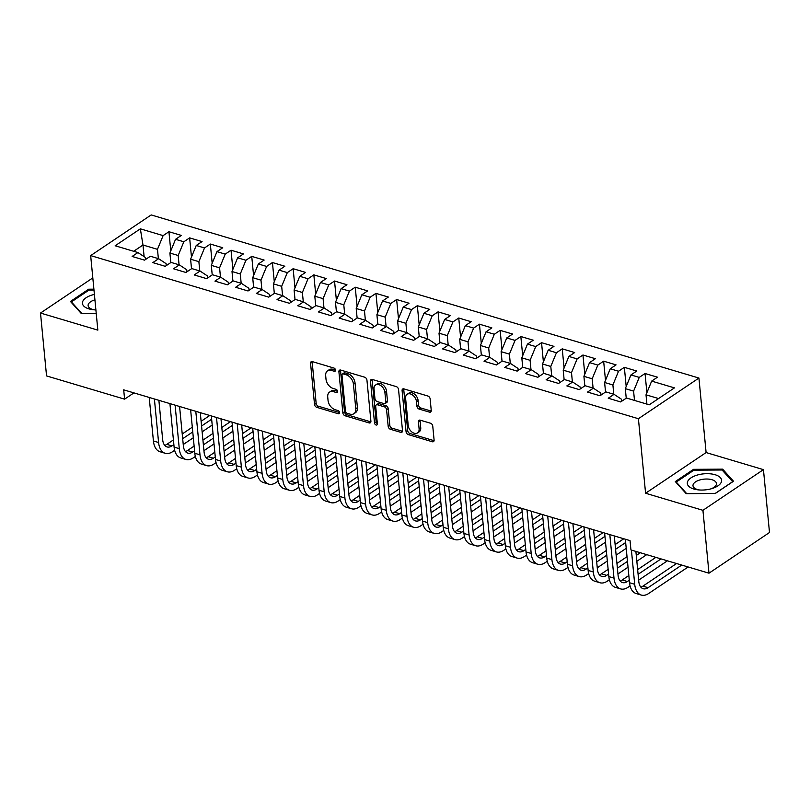 <?xml version="1.0" encoding="UTF-8"?>
<svg xmlns="http://www.w3.org/2000/svg" width="810" height="810" viewBox="0 0 810 810"><rect width="100%" height="100%" fill="white"/><g stroke="black" fill="none" stroke-linecap="round" stroke-linejoin="round"><path stroke-width="1.21" d="M335.532 370.079A1.823 1.215 -123.9 0 0 333.963 368.054L312.366 361.625A2.602 1.731 -123.9 0 0 311.141 361.756A2.602 1.731 -123.9 0 0 310.554 363.305L314.523 404.453A2.602 1.731 -123.9 0 0 316.771 407.339L338.357 413.768A1.823 1.215 -123.9 0 0 339.218 413.677A1.823 1.215 -123.9 0 0 339.633 412.594A1.823 1.215 -123.9 0 0 338.053 410.569L335.259 409.738A8.313 5.559 -123.9 0 1 328.05 400.484L327.726 397.062A8.313 5.559 -123.9 0 1 329.589 392.091A8.313 5.559 -123.9 0 1 333.517 391.686L336.312 392.516A1.823 1.215 -123.9 0 0 337.173 392.425A1.823 1.215 -123.9 0 0 337.588 391.341A1.823 1.215 -123.9 0 0 336.008 389.316L333.214 388.486A8.313 5.559 -123.9 0 1 326.005 379.232L325.681 375.8A8.313 5.559 -123.9 0 1 327.544 370.838A8.313 5.559 -123.9 0 1 331.472 370.423L334.267 371.253A1.823 1.215 -123.9 0 0 335.127 371.162A1.823 1.215 -123.9 0 0 335.532 370.079L333.113 369.33A8.313 5.559 -123.9 0 0 329.174 369.735L327.544 370.838M429.442 412.138A2.602 1.731 -123.9 0 0 430.667 412.017A2.602 1.731 -123.9 0 0 431.244 410.457L430.14 398.915A2.602 1.731 -123.9 0 0 427.882 396.029L403.906 388.891A2.602 1.731 -123.9 0 0 402.681 389.013A2.602 1.731 -123.9 0 0 402.094 390.572L406.063 431.71A2.602 1.731 -123.9 0 0 408.311 434.606L432.287 441.744A2.602 1.731 -123.9 0 0 433.512 441.612A2.602 1.731 -123.9 0 0 434.099 440.063L432.753 426.121A2.602 1.731 -123.9 0 0 430.505 423.225L420.238 420.167A2.602 1.731 -123.9 0 0 419.013 420.299A2.602 1.731 -123.9 0 0 418.436 421.848L419.094 428.763A6.956 4.647 -123.9 0 1 417.535 432.915A6.956 4.647 -123.9 0 1 411.855 431.973A6.956 4.647 -123.9 0 1 408.23 425.533L405.618 398.439A6.956 4.647 -123.9 0 1 407.177 394.288A6.956 4.647 -123.9 0 1 412.867 395.24A6.956 4.647 -123.9 0 1 416.492 401.679L416.927 406.195A2.602 1.731 -123.9 0 0 419.175 409.08L429.442 412.138L431.072 411.045A2.602 1.731 -123.9 0 0 431.224 411.085M702.928 510.31L763.445 469.638L706.107 452.557L645.58 493.239L702.928 510.31L708.983 573.186L630.939 549.939L630.038 540.624L123.697 389.843L124.598 399.158L133.923 392.891M645.58 493.239L638.412 418.719L90.669 255.606L151.186 214.933L698.929 378.047L638.412 418.719M92.816 277.891L40.5 313.045L97.838 330.126L90.669 255.606M40.5 313.045L46.555 375.921L124.598 399.158M366.94 380.103A2.602 1.731 -123.9 0 0 364.692 377.207L340.716 370.069A2.602 1.731 -123.9 0 0 339.491 370.2A2.602 1.731 -123.9 0 0 338.904 371.75L342.863 412.887A2.602 1.731 -123.9 0 0 345.121 415.783L369.097 422.921A2.602 1.731 -123.9 0 0 370.322 422.79A2.602 1.731 -123.9 0 0 370.909 421.24L366.94 380.103M372.317 379.475L396.292 386.613A2.602 1.731 -123.9 0 1 398.54 389.509L402.499 430.647A2.602 1.731 -123.9 0 1 401.922 432.206A2.602 1.731 -123.9 0 1 400.687 432.327L390.43 429.28A2.602 1.731 -123.9 0 1 388.182 426.384L386.572 409.698A2.602 1.731 -123.9 0 0 384.315 406.812L377.511 404.777A2.602 1.731 -123.9 0 0 376.285 404.909A2.602 1.731 -123.9 0 0 375.698 406.458L377.369 423.832A1.823 1.215 -123.9 0 1 376.964 424.916A1.823 1.215 -123.9 0 1 375.475 424.673A1.823 1.215 -123.9 0 1 374.524 422.982L370.504 381.156A2.602 1.731 -123.9 0 1 371.081 379.606A2.602 1.731 -123.9 0 1 372.317 379.475M170.778 250.898L168.936 231.721L163.124 235.619L140.353 228.835L115.162 245.764L137.933 252.548L132.131 256.456L144.544 260.152L150.356 256.243L158.638 258.714L152.827 262.612L165.25 266.318L171.052 262.41L179.334 264.88L173.532 268.778L185.946 272.484L191.757 268.576L200.04 271.046L194.228 274.944L206.651 278.64L212.453 274.742L220.735 277.212L214.933 281.111L227.347 284.806L233.159 280.908L241.441 283.368L235.629 287.277L248.052 290.972L253.854 287.074L262.136 289.534L256.335 293.443L268.748 297.138L274.56 293.23L282.842 295.701L277.03 299.599L289.453 303.304L295.255 299.396L303.537 301.867L297.736 305.765L310.149 309.471L315.961 305.562L324.243 308.033L318.431 311.931L330.855 315.627L336.656 311.728L344.938 314.199L339.137 318.097L351.56 321.793L357.362 317.895L365.644 320.355L359.832 324.263L372.256 327.959L378.067 324.061L386.34 326.521L380.538 330.429L392.961 334.125L398.763 330.217L407.045 332.687L401.233 336.585L413.657 340.291L419.469 336.383L427.741 338.853L421.939 342.751L434.362 346.457L440.164 342.549L448.446 345.019L442.635 348.918L455.058 352.613L460.87 348.715L469.142 351.186L463.34 355.084L475.764 358.779L481.565 354.881L489.847 357.342L484.036 361.25L496.459 364.945L502.271 361.047L510.543 363.508L504.741 367.416L517.165 371.112L522.966 367.203L531.249 369.674L525.437 373.572L537.86 377.278L543.672 373.369L551.954 375.84L546.142 379.738L558.566 383.444L564.367 379.536L572.65 382.006L566.848 385.904L579.261 389.6L585.073 385.702L593.355 388.172L587.544 392.07L599.967 395.766L605.769 391.868L614.051 394.328L608.249 398.236L620.663 401.932L626.474 398.034L649.245 404.808L674.436 387.879L651.665 381.105L646.015 394.814L646.917 404.119M168.936 231.721L181.349 235.416L175.547 239.315L183.829 241.785L178.18 255.494L179.071 264.799M191.474 257.064L189.631 237.877L183.829 241.785M189.631 237.877L202.054 241.582L196.243 245.481L204.525 247.951L198.875 261.66L199.776 270.965M212.179 263.22L210.337 244.043L204.525 247.951M210.337 244.043L222.75 247.749L216.948 251.647L225.231 254.117L219.581 267.826L220.472 277.131M232.875 269.386L231.032 250.209L225.231 254.117M231.032 250.209L243.456 253.905L237.644 257.813L245.926 260.273L240.276 273.993L241.177 283.298M253.581 275.552L251.738 256.375L245.926 260.273M251.738 256.375L264.151 260.071L258.349 263.979L266.632 266.439L260.982 280.159L261.873 289.464M274.286 281.718L272.433 262.541L266.632 266.439M272.433 262.541L284.857 266.237L279.045 270.145L287.327 272.606L281.677 286.315L282.579 295.62M294.982 287.884L293.139 268.707L287.327 272.606M293.139 268.707L305.552 272.403L299.751 276.301L308.033 278.772L302.383 292.481L303.284 301.786M315.687 294.05L313.834 274.863L308.033 278.772M313.834 274.863L326.258 278.569L320.446 282.467L328.728 284.938L323.089 298.647L323.98 307.952M336.383 300.206L334.54 281.029L328.728 284.938M334.54 281.029L346.953 284.735L341.152 288.633L349.434 291.104L343.784 304.813L344.685 314.118M357.089 306.372L355.236 287.196L349.434 291.104M355.236 287.196L367.659 290.891L361.847 294.8L370.13 297.26L364.49 310.979L365.381 320.284M377.784 312.538L375.941 293.362L370.13 297.26M375.941 293.362L388.354 297.057L382.553 300.966L390.835 303.426L385.185 317.145L386.087 326.45M398.49 318.705L396.637 299.528L390.835 303.426M396.637 299.528L409.06 303.224L403.248 307.132L411.531 309.592L405.891 323.301L406.782 332.606M419.185 324.871L417.342 305.694L411.531 309.592M417.342 305.694L429.756 309.39L423.954 313.288L432.236 315.758L426.587 329.467L427.488 338.772M439.891 331.037L438.038 311.85L432.236 315.758M438.038 311.85L450.461 315.556L444.649 319.454L452.932 321.924L447.292 335.634L448.183 344.938M460.586 337.193L458.743 318.016L452.932 321.924M458.743 318.016L471.167 321.722L465.355 325.62L473.637 328.091L467.988 341.8L468.889 351.105M481.292 343.359L479.439 324.182L473.637 328.091M479.439 324.182L491.862 327.878L486.061 331.786L494.333 334.246L488.693 347.966L489.584 357.271M501.987 349.525L500.145 330.348L494.333 334.246M500.145 330.348L512.568 334.044L506.756 337.952L515.038 340.413L509.389 354.132L510.29 363.437M522.693 355.691L520.84 336.514L515.038 340.413M520.84 336.514L533.263 340.21L527.462 344.118L535.734 346.579L530.094 360.288L530.985 369.593M543.388 361.857L541.546 342.681L535.734 346.579M541.546 342.681L553.969 346.376L548.157 350.274L556.44 352.745L550.79 366.454L551.691 375.759M564.094 368.024L562.241 348.837L556.44 352.745M562.241 348.837L574.665 352.542L568.863 356.44L577.135 358.911L571.495 372.62L572.387 381.925M584.79 374.19L582.947 355.003L577.135 358.911M582.947 355.003L595.37 358.708L589.558 362.607L597.841 365.077L592.191 378.786L593.092 388.091M605.495 380.346L603.642 361.169L597.841 365.077M603.642 361.169L616.066 364.865L610.264 368.773L618.536 371.233L612.897 384.952L613.788 394.257M626.191 386.512L624.348 367.335L618.536 371.233M624.348 367.335L636.771 371.031L630.96 374.939L639.242 377.399L633.592 391.119L634.493 400.423M646.896 392.678L645.043 373.501L639.242 377.399M645.043 373.501L657.467 377.197L651.665 381.105M621.685 401.254L621.493 399.249L614.051 394.328M658.56 398.55L646.015 394.814M600.979 395.088L600.787 393.083L593.355 388.172M633.592 391.119L625.32 388.648L626.231 398.186M630.96 374.939L625.32 388.648M580.284 388.921L580.092 386.917L572.65 382.006M612.897 384.952L604.614 382.482L605.536 392.03M610.264 368.773L604.614 382.482M559.578 382.755L559.386 380.761L551.954 375.84M592.191 378.786L583.909 376.316L584.83 385.864M589.558 362.607L583.909 376.316M538.883 376.589L538.69 374.595L531.249 369.674M571.495 372.62L563.213 370.16L564.135 379.698M568.863 356.44L563.213 370.16M518.177 370.423L517.985 368.428L510.543 363.508M550.79 366.454L542.508 363.994L543.429 373.531M548.157 350.274L542.508 363.994M497.482 364.257L497.289 362.262L489.847 357.342M530.094 360.288L521.812 357.828L522.733 367.365M527.462 344.118L521.812 357.828M476.776 358.101L476.584 356.096L469.142 351.186M509.389 354.132L501.106 351.661L502.028 361.199M506.756 337.952L501.106 351.661M456.081 351.935L455.888 349.93L448.446 345.019M488.693 347.966L480.411 345.495L481.332 355.043M486.061 331.786L480.411 345.495M435.375 345.769L435.183 343.774L427.741 338.853M467.988 341.8L459.705 339.329L460.627 348.877M465.355 325.62L459.705 339.329M414.679 339.603L414.487 337.608L407.045 332.687M447.292 335.634L439.01 333.173L439.931 342.711M444.649 319.454L439.01 333.173M393.974 333.436L393.781 331.442L386.34 326.521M426.587 329.467L418.304 327.007L419.226 336.545M423.954 313.288L418.304 327.007M373.278 327.27L373.086 325.276L365.644 320.355M405.891 323.301L397.609 320.841L398.53 330.379M403.248 307.132L397.609 320.841M352.573 321.114L352.38 319.11L344.938 314.199M385.185 317.145L376.903 314.675L377.825 324.213M382.553 300.966L376.903 314.675M331.877 314.948L331.685 312.943L324.243 308.033M364.49 310.979L356.208 308.509L357.129 318.057M361.847 294.8L356.208 308.509M311.172 308.782L310.979 306.787L303.537 301.867M343.784 304.813L335.502 302.343L336.423 311.891M341.152 288.633L335.502 302.343M290.476 302.616L290.284 300.621L282.842 295.701M323.089 298.647L314.807 296.176L315.718 305.724M320.446 282.467L314.807 296.176M269.77 296.45L269.578 294.455L262.136 289.534M302.383 292.481L294.101 290.02L295.022 299.558M299.751 276.301L294.101 290.02M249.075 290.284L248.873 288.289L241.441 283.368M281.677 286.315L273.405 283.854L274.317 293.392M279.045 270.145L273.405 283.854M228.369 284.128L228.177 282.123L220.735 277.212M260.982 280.159L252.7 277.688L253.621 287.226M258.349 263.979L252.7 277.688M207.664 277.962L207.471 275.957L200.04 271.046M240.276 273.993L232.004 271.522L232.915 281.07M237.644 257.813L232.004 271.522M186.968 271.796L186.776 269.791L179.334 264.88M219.581 267.826L211.299 265.356L212.22 274.904M216.948 251.647L211.299 265.356M166.263 265.629L166.07 263.635L158.638 258.714M198.875 261.66L190.603 259.19L191.514 268.738M196.243 245.481L190.603 259.19M145.567 259.463L145.375 257.469L137.933 252.548M178.18 255.494L169.898 253.034L170.819 262.572M175.547 239.315L169.898 253.034M708.983 573.186L769.5 532.504L763.445 469.638M706.107 452.557L698.929 378.047M144.109 256.628L142.985 245.015L133.67 251.282M163.124 235.619L157.474 249.328L158.375 258.633M157.474 249.328L142.985 245.015L140.353 228.835M93.899 289.17L88.675 289.2L70.45 301.452L81.304 313.531L96.238 313.44M693.552 469.334L675.317 481.575L686.181 493.654L715.27 493.482L733.506 481.231L722.641 469.152L693.552 469.334L693.644 470.357M329.589 392.091L331.219 390.997A8.313 5.559 -123.9 0 1 335.158 390.582L337.578 391.301M312.214 361.584A2.602 1.731 -123.9 0 0 312.194 362.212L316.153 403.35A2.602 1.731 -123.9 0 0 318.411 406.245L339.623 412.563M340.565 370.028A2.602 1.731 -123.9 0 0 340.544 370.646L344.503 411.794A2.602 1.731 -123.9 0 0 346.751 414.679L370.727 421.828A2.602 1.731 -123.9 0 0 370.889 421.868M343.258 373.936A1.823 1.215 -123.9 0 0 342.397 374.028A1.823 1.215 -123.9 0 0 341.992 375.111L345.465 411.227A1.823 1.215 -123.9 0 0 347.044 413.252L349.991 414.123A8.313 5.559 -123.9 0 0 353.929 413.718A8.313 5.559 -123.9 0 0 355.792 408.746L353.413 384.061A8.313 5.559 -123.9 0 0 346.204 374.807L343.258 373.936L344.898 372.833A1.823 1.215 -123.9 0 0 344.037 372.924L342.397 374.028M353.929 413.718L355.56 412.614A8.313 5.559 -123.9 0 0 357.423 407.653L355.792 408.746M344.898 372.833L347.844 373.714A8.313 5.559 -123.9 0 1 355.043 382.958L357.423 407.653M376.285 404.909L377.916 403.815A2.602 1.731 -123.9 0 1 379.151 403.684L385.955 405.709A2.602 1.731 -123.9 0 1 388.203 408.604L389.812 425.291A2.602 1.731 -123.9 0 0 392.06 428.176L402.327 431.234A2.602 1.731 -123.9 0 0 402.479 431.274M372.154 379.434A2.602 1.731 -123.9 0 0 372.134 380.062L376.164 421.888A1.823 1.215 -123.9 0 0 377.369 423.741M384.902 392.384A6.956 4.647 -123.9 0 0 381.277 385.945A6.956 4.647 -123.9 0 0 375.587 384.993A6.956 4.647 -123.9 0 0 374.038 389.144L374.949 398.692A2.602 1.731 -123.9 0 0 377.207 401.578L384.011 403.613A2.602 1.731 -123.9 0 0 385.236 403.481A2.602 1.731 -123.9 0 0 385.823 401.932L384.902 392.384L386.542 391.291A6.956 4.647 -123.9 0 0 382.917 384.841A6.956 4.647 -123.9 0 0 377.227 383.899L375.587 384.993M385.236 403.481L386.876 402.378A2.602 1.731 -123.9 0 0 387.453 400.828L385.823 401.932M386.542 391.291L387.453 400.828M407.177 394.288L408.807 393.194A6.956 4.647 -123.9 0 1 414.497 394.136A6.956 4.647 -123.9 0 1 418.122 400.585L418.557 405.091A2.602 1.731 -123.9 0 0 420.815 407.987L431.072 411.045M417.535 432.915L419.175 431.821A6.956 4.647 -123.9 0 0 420.734 427.67L419.094 428.763M420.086 420.127A2.602 1.731 -123.9 0 0 420.066 420.755L420.734 427.67M403.755 388.851A2.602 1.731 -123.9 0 0 403.734 389.468L407.693 430.606A2.602 1.731 -123.9 0 0 409.941 433.502L433.927 440.64A2.602 1.731 -123.9 0 0 434.079 440.68M88.776 290.233L88.675 289.2M722.793 470.752L722.641 469.152M174.656 450.289L172.54 451.717A19.855 11.492 -73.4 0 1 165.189 453.286L160.015 451.747A19.855 11.492 -73.4 0 1 153.414 440.954L149.222 397.447M165.189 453.286A19.855 11.492 -73.4 0 1 158.588 442.503L154.396 398.986M158.881 400.322L162.678 439.749A13.243 7.654 106.6 0 0 167.073 446.938A13.243 7.654 106.6 0 0 171.973 445.895L173.877 444.619M164.734 445.358A13.243 7.654 106.6 0 0 166.799 444.356L173.421 439.911M182.685 438.696L192.76 431.933M201.569 426.009L211.643 419.236M182.23 433.988L192.304 427.214M201.113 421.291L209.77 415.479M212.2 425.058L202.125 431.831M193.317 437.754L183.242 444.518M195.362 456.455L193.236 457.883A19.855 11.492 -73.4 0 1 185.885 459.452L180.711 457.913A19.855 11.492 -73.4 0 1 174.109 447.12L169.928 403.613M185.885 459.452A19.855 11.492 -73.4 0 1 179.283 448.659L175.102 405.152M179.577 406.488L183.374 445.915A13.243 7.654 106.6 0 0 187.778 453.104A13.243 7.654 106.6 0 0 192.679 452.061L194.572 450.785M185.429 451.524A13.243 7.654 106.6 0 0 187.505 450.522L194.117 446.077M203.381 444.862L213.455 438.099M222.264 432.175L232.338 425.402M202.925 440.154L213 433.38M221.819 427.457L230.465 421.645M232.905 431.224L222.831 437.997M214.022 443.921L203.948 450.684M216.057 462.621L213.941 464.049A19.855 11.492 -73.4 0 1 206.59 465.618L201.417 464.069A19.855 11.492 -73.4 0 1 194.815 453.286L190.623 409.779M206.59 465.618A19.855 11.492 -73.4 0 1 199.989 454.825L195.797 411.318M200.283 412.654L204.079 452.081A13.243 7.654 106.6 0 0 208.474 459.27A13.243 7.654 106.6 0 0 213.374 458.227L215.278 456.951M206.135 457.68A13.243 7.654 106.6 0 0 208.2 456.688L214.822 452.233M224.086 451.028L234.161 444.255M242.97 438.342L253.044 431.568M223.631 446.32L233.705 439.546M242.514 433.623L251.171 427.801M253.601 437.39L243.526 444.163M234.718 450.076L224.643 456.85M94.405 294.415A17.212 8.059 -5.5 0 0 82.61 301.846A17.212 8.059 -5.5 0 0 93.504 309.764A17.212 8.059 -5.5 0 0 95.894 309.926M94.922 299.842A11.786 5.518 -5.5 0 0 88.229 304.57A11.786 5.518 -5.5 0 0 88.118 305.633A11.786 5.518 -5.5 0 0 94.719 309.865M81.84 313.521L71.391 301.917L89.049 290.051L93.98 290.02M71.462 302.586L71.391 301.917M721.426 481.768A17.212 8.059 -5.5 0 0 706.938 473.678A17.212 8.059 -5.5 0 0 687.487 481.97A17.212 8.059 -5.5 0 0 698.382 489.888A17.212 8.059 -5.5 0 0 711.949 488.582A17.212 8.059 -5.5 0 0 721.426 481.768M710.775 488.916A11.786 5.518 -5.5 0 0 716.334 484.552A11.786 5.518 -5.5 0 0 716.455 483.499A11.786 5.518 -5.5 0 0 705.308 479.054A11.786 5.518 -5.5 0 0 693.107 484.694A11.786 5.518 -5.5 0 0 692.995 485.757A11.786 5.518 -5.5 0 0 699.597 489.989M686.718 493.654L676.269 482.041L693.927 470.175L722.115 470.002L732.645 481.697L715.119 493.482M676.34 482.709L676.269 482.041M236.763 468.787L234.637 470.215A19.855 11.492 -73.4 0 1 227.286 471.774L222.112 470.235A19.855 11.492 -73.4 0 1 215.511 459.452L211.329 415.945M227.286 471.774A19.855 11.492 -73.4 0 1 220.684 460.991L216.503 417.484M220.978 418.821L224.775 458.247A13.243 7.654 106.6 0 0 229.179 465.436A13.243 7.654 106.6 0 0 234.08 464.393L235.973 463.117M226.83 463.846A13.243 7.654 106.6 0 0 228.906 462.844L235.518 458.399M244.782 457.194L254.856 450.421M263.665 444.498L273.74 437.734M244.326 452.476L254.401 445.713M263.22 439.789L271.866 433.968M274.307 443.556L264.232 450.319M255.423 456.243L245.349 463.016M257.459 474.954L255.342 476.371A19.855 11.492 -73.4 0 1 247.992 477.94L242.818 476.401A19.855 11.492 -73.4 0 1 236.216 465.618L232.024 422.101M247.992 477.94A19.855 11.492 -73.4 0 1 241.39 467.157L237.198 423.65M241.684 424.977L245.481 464.403A13.243 7.654 106.6 0 0 249.875 471.602A13.243 7.654 106.6 0 0 254.775 470.549L256.679 469.284M247.536 470.013A13.243 7.654 106.6 0 0 249.601 469.01L256.223 464.565M265.488 463.36L275.562 456.587M284.371 450.664L294.445 443.89M265.032 458.642L275.106 451.869M283.915 445.956L292.572 440.134M295.002 449.712L284.928 456.486M276.119 462.409L266.044 469.182M278.164 481.12L276.038 482.537A19.855 11.492 -73.4 0 1 268.687 484.107L263.513 482.568A19.855 11.492 -73.4 0 1 256.912 471.774L252.73 428.267M268.687 484.107A19.855 11.492 -73.4 0 1 262.086 473.324L257.904 429.806M262.379 431.143L266.176 470.569A13.243 7.654 106.6 0 0 270.58 477.768A13.243 7.654 106.6 0 0 275.481 476.715L277.374 475.44M268.231 476.179A13.243 7.654 106.6 0 0 270.307 475.176L276.919 470.731M286.183 469.527L296.257 462.753M305.066 456.83L315.141 450.056M285.727 464.808L295.802 458.035M304.621 452.112L313.267 446.3M315.708 455.878L305.633 462.652M296.825 468.575L286.75 475.349M298.86 487.276L296.743 488.703A19.855 11.492 -73.4 0 1 289.393 490.273L284.219 488.734A19.855 11.492 -73.4 0 1 277.617 477.94L273.426 434.433M289.393 490.273A19.855 11.492 -73.4 0 1 282.791 479.49L278.6 435.972M283.085 437.309L286.882 476.736A13.243 7.654 106.6 0 0 291.276 483.924A13.243 7.654 106.6 0 0 296.176 482.882L298.08 481.606M288.937 482.345A13.243 7.654 106.6 0 0 291.003 481.342L297.624 476.898M306.889 475.683L316.963 468.919M325.772 462.996L335.846 456.222M306.433 470.974L316.507 464.201M325.316 458.278L333.973 452.466M336.403 462.044L326.329 468.818M317.52 474.741L307.446 481.505M319.565 493.442L317.439 494.869A19.855 11.492 -73.4 0 1 310.088 496.439L304.914 494.9A19.855 11.492 -73.4 0 1 298.313 484.107L294.131 440.599M310.088 496.439A19.855 11.492 -73.4 0 1 303.497 485.646L299.305 442.138M303.78 443.475L307.577 482.902A13.243 7.654 106.6 0 0 311.982 490.091A13.243 7.654 106.6 0 0 316.882 489.048L318.775 487.772M309.633 488.511A13.243 7.654 106.6 0 0 311.708 487.509L318.32 483.064M327.584 481.849L337.659 475.085M346.477 469.162L356.552 462.388M327.139 477.141L337.213 470.367M346.022 464.444L354.679 458.632M357.109 468.21L347.034 474.984M338.226 480.907L328.151 487.671M340.261 499.608L338.145 501.036A19.855 11.492 -73.4 0 1 330.794 502.605L325.62 501.056A19.855 11.492 -73.4 0 1 319.018 490.273L314.827 446.766M330.794 502.605A19.855 11.492 -73.4 0 1 324.192 491.812L320.001 448.305M324.486 449.641L328.283 489.068A13.243 7.654 106.6 0 0 332.687 496.257A13.243 7.654 106.6 0 0 337.578 495.214L339.481 493.938M330.338 494.667A13.243 7.654 106.6 0 0 332.404 493.675L339.025 489.22M348.29 488.015L358.364 481.241M367.173 475.328L377.247 468.555M347.834 483.307L357.909 476.533M366.717 470.61L375.374 464.788M377.804 474.376L367.73 481.15M358.921 487.063L348.847 493.837M360.966 505.774L358.84 507.202A19.855 11.492 -73.4 0 1 351.489 508.761L346.315 507.222A19.855 11.492 -73.4 0 1 339.714 496.439L335.532 452.932M351.489 508.761A19.855 11.492 -73.4 0 1 344.898 497.978L340.706 454.471M345.192 455.807L348.978 495.234A13.243 7.654 106.6 0 0 353.383 502.423A13.243 7.654 106.6 0 0 358.283 501.38L360.177 500.104M351.034 500.833A13.243 7.654 106.6 0 0 353.109 499.831L359.721 495.386M368.985 494.181L379.06 487.407M387.879 481.484L397.953 474.721M368.54 489.463L378.614 482.699M387.423 476.776L396.08 470.954M398.51 480.543L388.435 487.306M379.627 493.229L369.552 500.003M381.662 511.94L379.546 513.358A19.855 11.492 -73.4 0 1 372.195 514.927L367.021 513.388A19.855 11.492 -73.4 0 1 360.42 502.605L356.228 459.088M372.195 514.927A19.855 11.492 -73.4 0 1 365.593 504.144L361.402 460.637M365.887 461.963L369.684 501.39A13.243 7.654 106.6 0 0 374.088 508.589A13.243 7.654 106.6 0 0 378.979 507.536L380.882 506.27M371.739 506.999A13.243 7.654 106.6 0 0 373.805 505.997L380.427 501.552M389.691 500.347L399.765 493.574M408.574 487.65L418.649 480.877M389.235 495.629L399.31 488.855M408.118 482.942L416.775 477.12M419.205 486.699L409.131 493.472M400.322 499.395L390.248 506.169M402.367 518.106L400.241 519.524A19.855 11.492 -73.4 0 1 392.891 521.093L387.717 519.554A19.855 11.492 -73.4 0 1 381.115 508.761L376.933 465.254M392.891 521.093A19.855 11.492 -73.4 0 1 386.299 510.31L382.107 466.793M386.593 468.129L390.38 507.556A13.243 7.654 106.6 0 0 394.784 514.755A13.243 7.654 106.6 0 0 399.684 513.702L401.578 512.426M392.435 513.165A13.243 7.654 106.6 0 0 394.51 512.163L401.122 507.718M410.386 506.513L420.461 499.74M429.28 493.817L439.354 487.043M409.941 501.795L420.015 495.021M428.824 489.098L437.481 483.286M439.911 492.865L429.837 499.638M421.028 505.561L410.953 512.335M423.063 524.262L420.947 525.69A19.855 11.492 -73.4 0 1 413.596 527.259L408.422 525.72A19.855 11.492 -73.4 0 1 401.821 514.927L397.629 471.42M413.596 527.259A19.855 11.492 -73.4 0 1 406.995 516.476L402.803 472.959M407.288 474.296L411.085 513.722A13.243 7.654 106.6 0 0 415.49 520.911A13.243 7.654 106.6 0 0 420.39 519.868L422.283 518.592M413.14 519.331A13.243 7.654 106.6 0 0 415.206 518.329L421.828 513.884M431.092 512.669L441.166 505.906M449.975 499.983L460.05 493.209M430.636 507.961L440.711 501.188M449.52 495.264L458.176 489.453M460.617 499.031L450.532 505.804M441.723 511.728L431.649 518.491M443.769 530.428L441.642 531.856A19.855 11.492 -73.4 0 1 434.302 533.426L429.118 531.887A19.855 11.492 -73.4 0 1 422.526 521.093L418.335 477.586M434.302 533.426A19.855 11.492 -73.4 0 1 427.7 522.632L423.508 479.125M427.994 480.462L431.791 519.888A13.243 7.654 106.6 0 0 436.185 527.077A13.243 7.654 106.6 0 0 441.085 526.034L442.979 524.758M433.846 525.498A13.243 7.654 106.6 0 0 435.912 524.495L442.523 520.05M451.788 518.835L461.862 512.072M470.681 506.149L480.755 499.375M451.342 514.127L461.416 507.354M470.225 501.43L478.882 495.619M481.312 505.197L471.238 511.971M462.429 517.894L452.355 524.657M464.464 536.595L462.348 538.022A19.855 11.492 -73.4 0 1 454.997 539.592L449.823 538.042A19.855 11.492 -73.4 0 1 443.222 527.259L439.03 483.752M454.997 539.592A19.855 11.492 -73.4 0 1 448.396 528.798L444.204 485.291M448.689 486.628L452.486 526.054A13.243 7.654 106.6 0 0 456.891 533.243A13.243 7.654 106.6 0 0 461.791 532.2L463.684 530.925M454.542 531.654A13.243 7.654 106.6 0 0 456.607 530.661L463.229 526.206M472.493 525.001L482.568 518.228M491.376 512.315L501.451 505.541M472.038 520.293L482.112 513.52M490.921 507.597L499.578 501.775M502.018 511.363L491.943 518.137M483.125 524.05L473.05 530.823M485.17 542.761L483.043 544.188A19.855 11.492 -73.4 0 1 475.703 545.748L470.519 544.209A19.855 11.492 -73.4 0 1 463.927 533.426L459.736 489.918M475.703 545.748A19.855 11.492 -73.4 0 1 469.101 534.965L464.91 491.457M469.395 492.794L473.192 532.221A13.243 7.654 106.6 0 0 477.586 539.409A13.243 7.654 106.6 0 0 482.487 538.366L484.38 537.091M475.247 537.82A13.243 7.654 106.6 0 0 477.313 536.817L483.924 532.372M493.189 531.168L503.273 524.394M512.082 518.471L522.156 511.707M492.743 526.449L502.818 519.686M511.626 513.763L520.283 507.941M522.713 517.529L512.639 524.293M503.83 530.216L493.756 536.99M505.865 548.927L503.749 550.344A19.855 11.492 -73.4 0 1 496.398 551.914L491.224 550.375A19.855 11.492 -73.4 0 1 484.623 539.592L480.431 496.074M496.398 551.914A19.855 11.492 -73.4 0 1 489.797 541.131L485.605 497.623M490.091 498.95L493.887 538.377A13.243 7.654 106.6 0 0 498.292 545.576A13.243 7.654 106.6 0 0 503.192 544.522L505.086 543.257M495.943 543.986A13.243 7.654 106.6 0 0 498.008 542.983L504.63 538.539M513.894 537.334L523.969 530.56M532.778 524.637L542.852 517.863M513.439 532.615L523.513 525.842M532.322 519.929L540.979 514.107M543.419 523.685L533.344 530.459M524.526 536.382L514.451 543.156M526.571 555.093L524.445 556.51A19.855 11.492 -73.4 0 1 517.104 558.08L511.92 556.541A19.855 11.492 -73.4 0 1 505.329 545.748L501.137 502.24M517.104 558.08A19.855 11.492 -73.4 0 1 510.502 547.297L506.311 503.779M510.796 505.116L514.593 544.543A13.243 7.654 106.6 0 0 518.987 551.742A13.243 7.654 106.6 0 0 523.888 550.689L525.781 549.413M516.648 550.152A13.243 7.654 106.6 0 0 518.714 549.15L525.336 544.705M534.6 543.5L544.674 536.726M553.483 530.803L563.558 524.029M534.144 538.782L544.219 532.008M553.028 526.085L561.684 520.273M564.114 529.851L554.04 536.625M545.231 542.548L535.157 549.322M547.266 561.249L545.15 562.677A19.855 11.492 -73.4 0 1 537.799 564.246L532.626 562.707A19.855 11.492 -73.4 0 1 526.024 551.914L521.832 508.407M537.799 564.246A19.855 11.492 -73.4 0 1 531.198 553.463L527.006 509.946M531.492 511.282L535.288 550.709A13.243 7.654 106.6 0 0 539.693 557.898A13.243 7.654 106.6 0 0 544.593 556.855L546.487 555.579M537.344 556.318A13.243 7.654 106.6 0 0 539.409 555.316L546.031 550.871M555.296 549.656L565.37 542.892M574.179 536.969L584.253 530.196M554.84 544.948L564.914 538.174M573.723 532.251L582.38 526.439M584.82 536.017L574.746 542.791M565.927 548.714L555.852 555.478M567.972 567.415L565.856 568.843A19.855 11.492 -73.4 0 1 558.505 570.412L553.331 568.873A19.855 11.492 -73.4 0 1 546.73 558.08L542.538 514.573M558.505 570.412A19.855 11.492 -73.4 0 1 551.904 559.619L547.712 516.112M552.197 517.448L555.994 556.875A13.243 7.654 106.6 0 0 560.388 564.064A13.243 7.654 106.6 0 0 565.289 563.021L567.182 561.745M558.049 562.484A13.243 7.654 106.6 0 0 560.115 561.482L566.737 557.037M576.001 555.822L586.076 549.058M594.884 543.135L604.959 536.362M575.546 551.114L585.62 544.34M594.429 538.417L603.085 532.605M605.515 542.184L595.441 548.957M586.632 554.88L576.558 561.644M588.667 573.581L586.551 575.009A19.855 11.492 -73.4 0 1 579.201 576.578L574.027 575.029A19.855 11.492 -73.4 0 1 567.425 564.246L563.233 520.739M579.201 576.578A19.855 11.492 -73.4 0 1 572.599 565.785L568.417 522.278M572.893 523.614L576.69 563.041A13.243 7.654 106.6 0 0 581.094 570.23A13.243 7.654 106.6 0 0 585.995 569.187L587.888 567.911M578.745 568.65A13.243 7.654 106.6 0 0 580.821 567.648L587.432 563.193M596.697 561.988L606.771 555.215M615.58 549.301L625.654 542.528M596.241 557.28L606.315 550.506M615.124 544.583L623.781 538.761M626.221 548.35L616.147 555.123M607.328 561.036L597.253 567.81M609.373 579.747L607.257 581.175A19.855 11.492 -73.4 0 1 599.906 582.744L594.732 581.195A19.855 11.492 -73.4 0 1 588.131 570.412L583.939 526.905M599.906 582.744A19.855 11.492 -73.4 0 1 593.305 571.951L589.113 528.444M593.598 529.78L597.395 569.207A13.243 7.654 106.6 0 0 601.789 576.396A13.243 7.654 106.6 0 0 606.69 575.353L608.583 574.077M599.451 574.806A13.243 7.654 106.6 0 0 601.516 573.804L608.138 569.359M617.402 568.154L627.477 561.381M636.285 555.457L640.335 552.744M616.947 563.436L627.021 556.672M646.724 554.647L636.842 561.279M628.033 567.202L617.959 573.976M630.069 585.913L627.952 587.331A19.855 11.492 -73.4 0 1 620.602 588.9L615.428 587.361A19.855 11.492 -73.4 0 1 608.826 576.578L604.635 533.061M620.602 588.9A19.855 11.492 -73.4 0 1 614 578.117L609.819 534.61M614.294 535.937L618.091 575.363A13.243 7.654 106.6 0 0 622.495 582.562A13.243 7.654 106.6 0 0 627.396 581.509L629.289 580.244M620.146 580.972A13.243 7.654 106.6 0 0 622.222 579.97L628.833 575.525M638.098 574.32L661.031 558.91M637.642 569.602L655.857 557.361M667.42 560.803L638.655 580.142M688.125 566.97L648.658 593.497A19.855 11.492 -73.4 0 1 641.307 595.067L636.133 593.528A19.855 11.492 -73.4 0 1 629.532 582.744L625.34 539.227M641.307 595.067A19.855 11.492 -73.4 0 1 634.706 584.283L631.415 550.081M635.89 551.418L638.796 581.529A13.243 7.654 106.6 0 0 643.191 588.728A13.243 7.654 106.6 0 0 648.091 587.675L681.736 565.066M640.852 587.139A13.243 7.654 106.6 0 0 642.917 586.136L676.563 563.527M333.113 369.33L331.472 370.423M337.588 391.665L336.312 392.516M335.158 390.582L333.517 391.686M339.633 412.918L338.357 413.768M318.411 406.245L316.771 407.339M316.153 403.35L314.523 404.453M312.194 362.212L310.554 363.305M335.532 370.403L334.267 371.253M370.727 421.828L369.097 422.921M346.751 414.679L345.121 415.783M344.503 411.794L342.863 412.887M340.544 370.646L338.904 371.75M355.043 382.958L353.413 384.061M347.844 373.714L346.204 374.807M402.327 431.234L400.687 432.327M392.06 428.176L390.43 429.28M389.812 425.291L388.182 426.384M388.203 408.604L386.572 409.698M385.955 405.709L384.315 406.812M379.151 403.684L377.511 404.777M376.164 421.888L374.524 422.982M372.134 380.062L370.504 381.156M420.815 407.987L419.175 409.08M418.557 405.091L416.927 406.195M418.122 400.585L416.492 401.679M420.066 420.755L418.436 421.848M433.927 440.64L432.287 441.744M409.941 433.502L408.311 434.606M407.693 430.606L406.063 431.71M403.734 389.468L402.094 390.572M153.414 440.954L158.588 442.503M166.799 444.356L171.973 445.895M174.109 447.12L179.283 448.659M187.505 450.522L192.679 452.061M194.815 453.286L199.989 454.825M208.2 456.688L213.374 458.227M215.511 459.452L220.684 460.991M228.906 462.844L234.08 464.393M236.216 465.618L241.39 467.157M249.601 469.01L254.775 470.549M256.912 471.774L262.086 473.324M270.307 475.176L275.481 476.715M277.617 477.94L282.791 479.49M291.003 481.342L296.176 482.882M298.313 484.107L303.497 485.646M311.708 487.509L316.882 489.048M319.018 490.273L324.192 491.812M332.404 493.675L337.578 495.214M339.714 496.439L344.898 497.978M353.109 499.831L358.283 501.38M360.42 502.605L365.593 504.144M373.805 505.997L378.979 507.536M381.115 508.761L386.299 510.31M394.51 512.163L399.684 513.702M401.821 514.927L406.995 516.476M415.206 518.329L420.39 519.868M422.526 521.093L427.7 522.632M435.912 524.495L441.085 526.034M443.222 527.259L448.396 528.798M456.607 530.661L461.791 532.2M463.927 533.426L469.101 534.965M477.313 536.817L482.487 538.366M484.623 539.592L489.797 541.131M498.008 542.983L503.192 544.522M505.329 545.748L510.502 547.297M518.714 549.15L523.888 550.689M526.024 551.914L531.198 553.463M539.409 555.316L544.593 556.855M546.73 558.08L551.904 559.619M560.115 561.482L565.289 563.021M567.425 564.246L572.599 565.785M580.821 567.648L585.995 569.187M588.131 570.412L593.305 571.951M601.516 573.804L606.69 575.353M608.826 576.578L614 578.117M622.222 579.97L627.396 581.509M629.532 582.744L634.706 584.283M642.917 586.136L648.091 587.675"/></g></svg>
